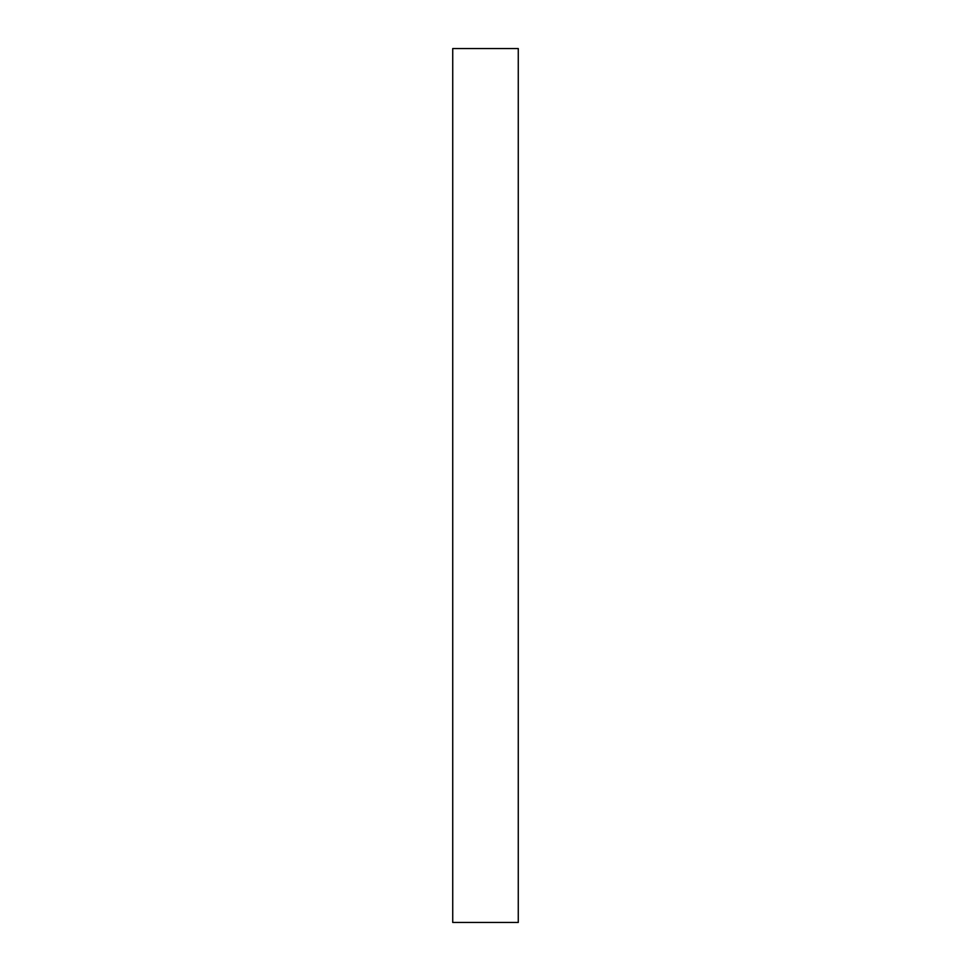 <?xml version="1.0" encoding="UTF-8"?>
<svg xmlns="http://www.w3.org/2000/svg" width="971" height="971" viewBox="0 0 971 971"><rect width="100%" height="100%" fill="white"/><g stroke="black" fill="none" stroke-linecap="round" stroke-linejoin="round"><path stroke-width="0.73" stroke-dasharray="4.86 3.64" d="M452.729 922.45L518.271 922.45L518.271 48.55L452.729 48.55L452.729 922.45"/><path stroke-width="1.46" d="M518.271 48.55L518.271 922.45L452.729 922.45L452.729 48.55L518.271 48.55"/></g></svg>

